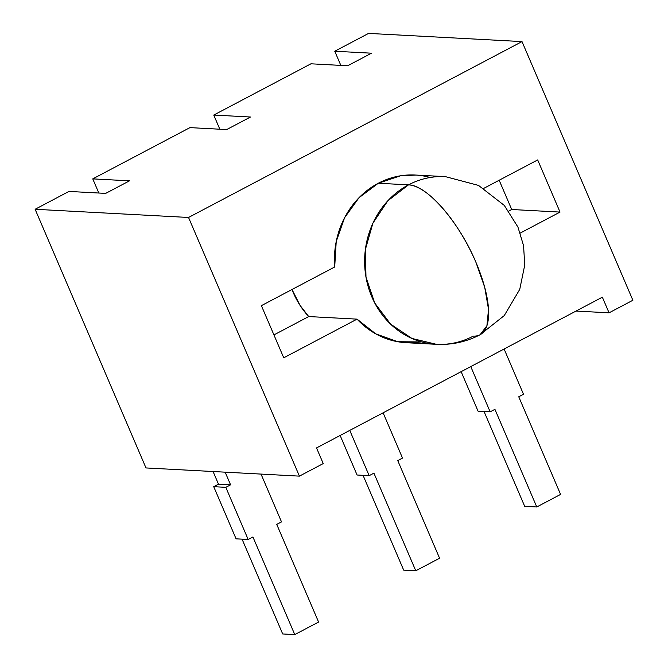 <?xml version="1.0" encoding="UTF-8"?>
<svg xmlns="http://www.w3.org/2000/svg" width="668" height="668" viewBox="0 0 668 668"><rect width="100%" height="100%" fill="white"/><g stroke="black" fill="none" stroke-linecap="round" stroke-linejoin="round"><path stroke-width="1" d="M415.98 175.066L400.516 175.801L378.305 183.241L408.499 184.861A83.959 30.828 62.2 0 1 475.95 262.349C459.108 221.968 426.777 184.811 408.499 184.861A83.959 76.277 -86.9 0 1 445.389 176.636L415.187 175.024A83.959 76.277 93.1 0 0 378.305 183.241L408.499 184.861A83.959 76.277 -86.9 0 1 445.389 176.636L478.522 185.412L504.307 205.427L517.934 227.062L523.562 245.682L524.747 265.012L519.746 289.369L504.248 315.597L480.083 334.743A83.959 30.828 62.2 0 1 473.328 336.096A83.959 76.277 93.1 0 1 436.438 344.321C451.902 345.055 466.448 341.857 480.083 334.743L486.914 325.742L488.525 309.326L484.726 287.365L475.95 262.349A83.959 30.828 62.2 0 1 480.083 334.743M522.009 41.591L632.88 300.266L609.057 312.824L602.352 297.185L316.523 447.927L323.237 463.575L299.414 476.134L188.543 217.467L522.009 41.591L632.88 300.266L609.057 312.824L602.352 297.185L316.523 447.927L323.237 463.575L299.414 476.134L188.543 217.467L522.009 41.591L632.88 300.266L609.057 312.824L602.352 297.185L316.523 447.927L323.237 463.575L299.414 476.134L188.543 217.467L35.12 209.276L68.946 191.432L105.669 193.394L129.492 180.836L92.76 178.874L189.946 127.621L226.669 129.575L250.492 117.017L213.76 115.055L310.946 63.802L347.669 65.765L371.491 53.198L334.76 51.236L368.586 33.4L522.009 41.591L368.586 33.4L522.009 41.591L188.543 217.467L35.12 209.276L145.991 467.942L299.414 476.134M340.137 435.478L357.079 475.015L340.137 435.478L357.079 475.015L369.162 475.666L349.765 430.401L369.162 475.666L373.921 473.153L415.772 570.781L439.586 558.223L397.744 460.586L439.586 558.223L415.772 570.781L403.689 570.138L363.058 475.34M225.158 472.176L230.577 484.818L225.158 472.176L230.577 484.818L218.494 484.166L213.075 471.525L218.494 484.166L213.727 486.68L236.08 538.834L248.162 539.477L252.921 536.963L294.772 634.6L282.689 633.957L242.058 539.151M430.2 177.496A83.959 76.277 93.1 0 0 378.305 183.241L359.075 197.653L344.596 217.71L336.221 241.549L334.701 266.983L261.388 305.652L283.741 357.806L357.054 319.137L375.792 333.883L397.752 341.724L420.907 341.933M520.272 233.057L560.034 212.082L520.272 233.057L560.034 212.082L537.682 159.928L483.841 188.326M188.543 217.467L35.12 209.276L68.946 191.432L105.669 193.394L129.492 180.836L92.76 178.874L189.946 127.621L226.669 129.575L250.492 117.017L213.76 115.055L310.946 63.802L347.669 65.765L371.491 53.198L334.76 51.236L368.586 33.4L334.76 51.236L340.83 65.397M35.12 209.276L145.991 467.942L35.12 209.276L68.946 191.432L105.669 193.394L129.492 180.836L92.76 178.874L189.946 127.621L226.669 129.575L250.492 117.017L213.76 115.055L219.83 129.216L213.76 115.055L310.946 63.802L347.669 65.765L371.491 53.198L334.76 51.236M92.76 178.874L98.831 193.027M576.033 311.063L609.057 312.824M408.499 184.861L387.841 200.776L372.919 223.154L365.363 249.573L365.989 277.17L374.715 302.963L390.613 324.155L411.964 338.459L436.438 344.321A83.959 76.277 93.1 0 1 365.989 277.17A83.959 76.277 93.1 0 1 408.499 184.861A83.959 30.828 62.2 0 1 475.95 262.349A83.959 30.828 62.2 0 1 473.328 336.096A83.959 76.277 93.1 0 1 371.842 296.909A83.959 76.277 93.1 0 1 408.499 184.861L378.305 183.241A83.959 76.277 93.1 0 0 334.701 266.983L261.388 305.652L283.741 357.806L357.054 319.137A83.959 76.277 93.1 0 0 406.236 342.701L436.438 344.321M292.008 289.494A83.959 76.277 93.1 0 0 308.725 316.557L300.057 305.393L292.008 289.503A83.959 76.277 93.1 0 0 308.725 316.557L357.054 319.137A83.959 76.277 93.1 0 0 421.424 341.849M230.577 484.818L225.809 487.331L230.577 484.818L218.494 484.166L230.577 484.818L225.809 487.331L248.162 539.477L252.921 536.963L294.772 634.6L318.586 622.042L276.744 524.405L281.512 521.892L276.744 524.405L318.586 622.042L276.744 524.405L281.512 521.892L261.021 474.088M294.772 634.6L282.689 633.957L294.772 634.6L318.586 622.042L294.772 634.6L252.921 536.963L248.162 539.477L236.08 538.834L213.727 486.68L236.08 538.834L248.162 539.477L225.809 487.331L213.727 486.68L218.494 484.166L213.075 471.525M349.765 430.401L369.162 475.666L357.079 475.015L369.162 475.666L373.921 473.153L415.772 570.781L403.689 570.138L415.772 570.781L439.586 558.223L397.744 460.586L402.512 458.073L383.106 412.816M470.765 366.582L490.162 411.847L470.765 366.582L490.162 411.847L494.921 409.334L536.771 506.97L560.586 494.404L518.744 396.775L523.503 394.262L504.106 348.997M536.771 506.97L524.689 506.319L536.771 506.97L560.586 494.404L536.771 506.97L494.921 409.334L490.162 411.847L478.079 411.204L461.137 371.659L478.079 411.204L490.162 411.847L494.921 409.334L536.771 506.97L524.689 506.319L484.058 411.521M560.586 494.404L518.744 396.775L523.503 394.262L518.744 396.775L560.586 494.404M357.054 319.137L308.725 316.557L273.93 334.91L308.725 316.557L357.054 319.137L283.741 357.806L261.388 305.652L334.701 266.983A83.959 76.277 93.1 0 1 378.305 183.241M560.034 212.082L511.713 209.501L560.034 212.082L537.682 159.928L560.034 212.082L511.713 209.501L499.171 180.235L511.713 209.501L508.782 211.046L511.713 209.501L499.171 180.235M248.162 539.477L225.809 487.331L213.727 486.68L218.494 484.166M397.744 460.586L402.512 458.073L397.744 460.586M369.162 475.666L373.921 473.153L415.772 570.781M213.76 115.055L219.83 129.216M461.137 371.659L478.079 411.204L490.162 411.847M308.725 316.557L273.93 334.91M511.713 209.501L508.782 211.046M225.809 487.331L213.727 486.68"/></g></svg>
